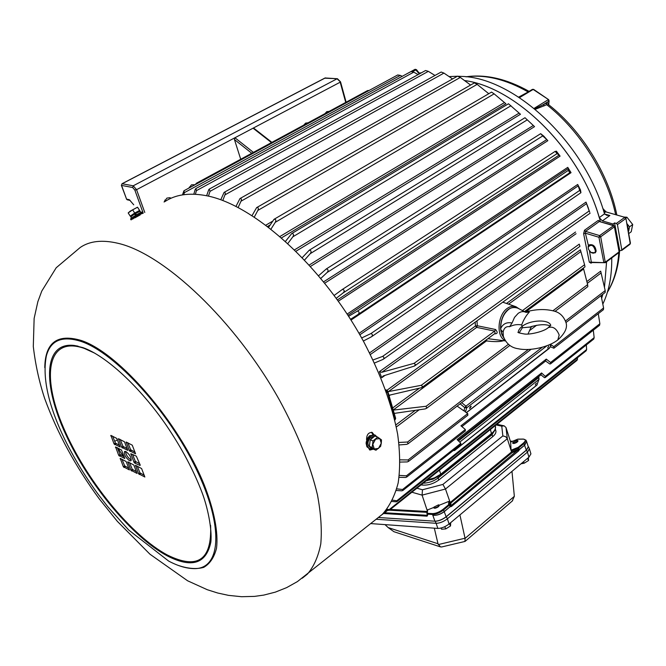 <?xml version="1.0" encoding="UTF-8"?>
<svg xmlns="http://www.w3.org/2000/svg" width="666" height="666" viewBox="0 0 666 666"><rect width="100%" height="100%" fill="white"/><g stroke="black" fill="none" stroke-linecap="round" stroke-linejoin="round"><path stroke-width="1" d="M528.121 446.295L528.479 446.736L526.481 450.141L446.337 516.741C442.49 519.638 438.777 521.128 435.206 521.212L378.355 517.507L434.915 521.195L432.833 515.301C436.68 515.584 440.509 514.318 444.314 511.488L450.116 506.693L444.364 511.588C440.551 514.418 436.705 515.65 432.833 515.301L432.417 514.468L427.122 514.152L427.281 513.295L426.948 513.961M416.916 488.211L422.477 489.768L422.086 495.129L411.888 492.224M427.239 510.606L422.086 495.129L445.479 489.019L450.166 502.522L511.555 451.939L507.325 438.719L445.479 489.019L442.898 484.423L502.855 435.914L501.756 426.157L496.12 424.95M421.062 484.906C427.097 485.764 433.017 484.132 438.802 480.02L492.723 436.646C495.246 434.548 496.295 432.584 495.854 430.752L495.795 430.586M511.555 451.939L512.054 452.68L450.932 502.913L450.757 505.827L449.9 506.168L450.116 502.655L450.932 502.913M511.546 451.914L511.08 450.216L518.24 447.319L519.488 449.483L518.639 450.89L451.44 506.468L450.124 506.826M510.622 442.099L517.723 439.177L510.622 442.099L511.08 450.216M501.756 426.157L504.162 425.849L506.002 427.53L510.639 442.058M506.002 427.53L507.325 438.711L505.619 436.655L502.855 435.914M528.28 446.828L526.29 450.149L446.145 516.724C442.299 519.605 438.553 521.095 434.915 521.195M446.145 516.724L443.564 509.965L449.383 505.169L448.568 504.77L448.784 501.423L449.6 501.689L449.383 505.169L450.116 506.693M448.784 501.423L439.327 505.211C439.052 506.568 437.579 507.584 434.906 508.266L433.799 507.958L433.857 507.417L427.622 509.898L427.281 513.295L432.575 513.603C435.897 513.503 439.344 512.112 442.923 509.423L448.568 504.77M427.289 510.506L427.622 509.898M427.247 509.632L426.931 513.719M451.34 502.755L450.166 502.522M450.116 502.655L449.6 501.689M511.58 452.048L519.164 448.909M519.413 449.417L524.691 445.055L526.556 441.35M526.615 441.491L524.733 445.154L519.488 449.483M427.53 515.159L427.089 516.167L427.639 515.193L426.981 514.06L427.639 515.193M519.105 449.001L450.757 505.827L451.44 506.468M512.054 452.68L517.965 450.291L518.639 450.89M518.156 439.219L523.151 439.152C525.94 439.344 526.007 440.659 523.376 443.09L518.24 447.319M491.841 433.899L492.082 434.648L495.313 429.295L492.082 434.648L438.103 477.988L492.082 434.648L492.723 436.646M423.21 483.183C428.704 483.017 433.666 481.293 438.103 477.988C433.666 481.293 428.704 483.017 423.21 483.183M530.91 453.854L528.937 457.176L449.1 523.984C445.263 526.873 441.516 528.354 437.862 528.429L436.113 523.293L376.148 519.255L436.238 523.301C439.818 523.218 443.523 521.728 447.369 518.822L527.43 452.156L529.395 448.693M437.862 528.429L370.721 523.584M459.915 514.935L465.076 538.386L514.343 496.312L511.979 471.37M526.481 450.141L527.43 452.156L447.369 518.822L449.1 523.984M436.113 523.293L435.206 521.212M528.937 457.176L527.43 452.156L529.445 448.934M385.006 524.617L388.186 527.589L437.995 543.756L434.315 528.18M437.995 543.756L440.451 546.886L441.791 546.936M440.451 546.886L393.922 531.701L388.186 527.589M465.076 538.386L464.918 541.458M514.343 496.312L512.237 501.032M517.482 440.484L518.015 440.775C517.765 441.933 516.391 442.848 513.894 443.514L512.687 443.248L512.812 442.665M513.919 443.106C516.766 442.224 517.89 441.325 517.299 440.409L512.887 442.457L513.919 443.106M523.468 461.763L524.159 463.228L521.02 463.802M527.547 458.341L528.563 460.506L524.159 463.228M528.396 457.625L528.563 460.506M438.728 504.895L439.327 505.211M434.948 507.842C438.012 506.884 439.21 505.877 438.528 504.828L433.999 507.076L434.948 507.842M441.034 528.063L441.625 529.262L445.82 528.879L444.746 526.714M449.433 523.709L450.541 525.94L445.82 528.879M450.666 522.668L450.541 525.94M426.157 480.835L427.589 480.544M414.585 365.984L383.15 375.965L381.735 377.73L379.42 371.628L381.726 372.302L414.077 363.345L579.254 244.139L579.928 246.353L414.585 365.984L415.351 364.493L414.077 363.345M386.871 390.318L475.449 325.999L475.183 322.136M579.254 244.139L579.57 245.171M309.299 264.985L533.333 125.491L534.54 126.648L530.76 123.11M323.676 281.785L546.803 139.56L547.835 140.684L543.764 136.114L540.667 133.675L326.307 268.939L318.648 275.682M337.429 299.883L559.232 155.053L560.089 156.127L556.368 151.14L557.001 152.056L555.219 151.349L342.49 289.36L334.182 295.413M568.323 170.379L569.821 172.71L570.371 171.678L571.045 172.661L567.757 167.366L568.398 168.49L568.323 170.379L357.467 311.055L348.609 316.317M579.72 190.384L580.927 192.699L580.494 189.968L577.697 184.465L579.72 190.384L370.912 333.574L361.646 337.978M587.895 207.018L586.013 202.106L589.185 210.947L382.55 356.435L373.027 359.956M591.924 262.546L591.042 263.203L589.293 262.121L583.616 233.674L584.49 230.245L598.235 220.413L600.399 221.603C582.758 153.421 517.698 87.338 464.502 80.544C516.575 87.279 580.269 150.633 599.242 217.599L604.586 213.786L604.237 212.937C584.115 142.266 514.443 77.539 461.438 76.399L458.183 76.265M601.631 298.318L602.863 294.222L601.631 298.318M604.453 287.529L606.593 261.763L604.453 287.529M530.777 123.093L530.186 122.569M522.469 310.572L584.582 264.718L580.369 249.817L506.485 303.463M477.006 320.821L477.264 325.741L495.562 329.504C497.727 332.068 497.693 333.508 495.454 333.816L495.088 333.366L421.753 387.629L389.152 395.238M552.905 310.772L587.637 284.607L583.374 268.048M546.986 345.737L466.7 407.825L465.825 410.922L464.935 411.613L467.732 413.594L408.108 459.94L400.1 459.856M465.825 410.922L463.911 410.897L464.81 407.692L460.114 403.804M457.126 406.102L463.911 410.897M467.732 413.594L467.807 415.251M400.116 462.079L407.259 461.921L408.566 461.372L408.108 459.94M601.082 295.596L603.596 307.967L603.421 309.682L553.904 348.226L550.441 346.795L548.909 348.543M603.596 307.967L553.837 346.645L551.09 344.863L550.291 345.479L550.749 344.131M553.904 348.226L553.837 346.645M586.33 344.938L586.621 349.558L396.778 500.79L392.524 500.149M586.621 349.558L586.122 350.815M391.874 501.448L396.079 501.823L397.111 501.49L396.778 500.79M495.146 333.325L494.672 331.094L421.245 385.298L387.953 391.683M421.753 387.629L422.377 386.313L421.245 385.298M584.582 264.718L584.998 266.85L524.492 311.613M589.185 210.947L587.961 206.968M374.475 363.02L383.083 359.39C384.399 358.125 384.224 357.142 382.55 356.435M580.927 192.699L371.42 336.813C372.91 335.406 372.744 334.324 370.912 333.574M363.336 341.042L371.42 336.813M350.524 319.314L357.942 314.552C359.607 312.995 359.449 311.83 357.467 311.055M555.219 151.349L557.009 153.671L343.065 292.965C344.738 291.25 344.555 290.043 342.49 289.36M559.232 155.053L557.009 153.671M343.065 292.965L336.272 298.276M540.667 133.675L542.715 135.931L327.106 272.486C328.629 270.621 328.363 269.439 326.307 268.939M546.803 139.56L542.715 135.931M327.106 272.486L320.87 278.355M533.333 125.491L524.983 117.716L309.249 250.225L302.331 257.526M527.264 119.855L310.248 253.646C311.613 251.648 311.28 250.508 309.249 250.225M310.248 253.646L304.637 259.948M296.07 251.182L520.471 114.261L508.491 103.779L291.7 233.583L285.564 241.267M510.955 105.744L292.84 236.821C294.047 234.723 293.664 233.641 291.7 233.583M292.84 236.821L287.912 243.406M281.643 237.795L505.894 103.754L494.139 93.856L491.525 92.099L274.017 219.314L268.706 227.198M494.139 93.856L275.266 222.327C276.315 220.155 275.899 219.156 274.017 219.314M275.266 222.327L271.037 229.004M256.86 207.492L474.433 82.859L477.147 84.374L257.867 210.398C258.766 208.242 258.358 207.317 256.626 207.617L252.081 215.518M488.777 93.706L477.147 84.374M257.867 210.398L254.345 216.974M457.534 76.207L460.314 77.431L241 201.207C241.75 199.226 241.4 198.351 239.951 198.576L235.997 206.36M470.596 85.057L460.314 77.431M241 201.207L238.153 207.459M224.217 192.316L441.167 72.036L443.947 73.094L224.958 194.855C225.574 193.048 225.291 192.224 224.092 192.382L220.762 199.783M452.572 78.946L443.947 73.094M224.958 194.855L222.769 200.524M434.998 75.458L428.338 71.354L210.015 191.35L208.441 196.162M209.432 189.002L425.582 70.513L428.338 71.354M210.015 191.35L209.332 189.061L208.774 189.602L206.618 195.771M418.14 74.592L413.736 72.153L196.403 190.651L195.404 194.272M195.971 188.511L411.03 71.528L413.736 72.153M196.403 190.651L195.887 188.561L195.255 189.269L193.798 194.197M402.214 76.324L400.341 75.4L184.307 192.674L183.833 194.68M184.007 190.734L397.727 74.967L400.341 75.4M184.307 192.674L183.941 190.776L182.467 194.88M196.279 183.3L367.632 90.551L369.072 90.484M196.603 183.916L196.22 183.333L195.554 184.482M508.366 344.322L426.132 406.26L393.589 410.073M532.417 326.207L530.719 327.481M587.637 284.607L587.82 286.63L554.961 311.43M394.447 413.37L425.216 408.907L426.623 408.283L426.132 406.26M593.314 330.203L594.155 337.654L545.279 376.39L541.583 372.96L457.076 439.593L460.872 443.29L402.572 489.502L396.753 488.852M594.155 337.654L593.722 339.077M541.583 372.96L540.95 374.825L544.48 377.689L545.196 377.572L545.279 376.39M460.872 443.29L460.797 444.53M396.287 490.476L401.814 490.834L402.947 490.417L402.572 489.502M540.95 374.825L457.892 440.392M598.276 313.686L599.866 323.734L550.574 362.487L546.27 359.116L460.947 425.815L465.343 429.495L406.402 475.832L399.35 475.382M599.866 323.734L599.525 325.316M546.27 359.116L545.62 361.039L549.833 363.994L550.549 363.869L550.574 362.487M465.343 429.495L465.334 430.944M399.101 477.314L405.594 477.48L406.818 476.998L406.402 475.832M545.62 361.039L461.863 426.59M565.576 320.945L605.203 290.584L600.682 271.154L586.838 281.551M528.288 349.525L407.584 442.024L398.859 442.457M605.203 290.584L605.169 292.457L566.033 322.494M399.15 444.938L406.701 444.347L408.075 443.747L407.584 442.024M577.447 357.725L577.464 359.324L389.194 509.615L386.946 509.199M577.464 359.324L576.914 360.414M386.172 510.181L388.561 510.381L389.477 510.123L389.194 509.615M387.063 510.322L383.524 513.145M379.67 516.45L387.662 510.381M551.09 344.863L550.441 346.795M470.096 408.108L471.187 406.243L470.562 406.451L469.472 408.325L470.096 408.108M547.677 347.977L548.751 346.137L547.677 347.977M549.641 347.802L466.35 412.62M538.286 376.931L538.894 377.406L538.777 379.553L459.69 442.141M461.655 402.622L465.942 406.168L464.81 407.692L466.7 407.825L465.942 406.168L542.149 347.336M536.53 385.339L537.196 384.623M535.248 384.923L536.288 383.175L535.248 384.923M453.38 450.407L454.745 450.258L536.938 385.006L538.777 379.553M387.421 390.975L385.797 390.359M589.293 262.121L605.344 262.695L618.822 252.622M591.375 262.521L589.493 251.082M583.616 233.674L585.356 233.167L585.539 231.368L599.616 235.597L598.934 237.263L585.356 233.167L588.436 245.629M591.042 263.203L591.333 262.521L605.344 262.695L600.69 236.78L598.934 237.263L603.787 262.279L605.561 261.979L619.114 251.856L614.41 226.798L600.69 236.78L599.616 235.597L613.811 225.524L599.283 221.52L585.539 231.368L584.49 230.245M503.513 340.676C500.208 341.841 494.53 341.924 486.463 340.925L486.796 339.502M494.655 331.11L476.69 327.372L475.449 325.999L477.264 325.741L476.69 327.372L388.353 391.633M494.672 331.094L495.562 329.504M251.748 153.272L234.44 139.535L240.717 159.241M234.44 139.535L234.94 137.754L136.572 189.677L144.788 212.479M171.087 198.21L169.83 197.685L166.891 198.11L164.086 202.023M195.138 184.707L191.483 184.815L188.894 188.087M164.868 200.083L164.968 201.532M189.236 187.238L189.286 187.879M303.713 125.141L305.636 123.093L308.058 122.794M324.9 113.678L326.781 111.655L329.146 111.38M345.729 102.398L340.184 82.201L253.063 128.188L253.904 128.288L271.895 142.366M271.478 142.591L253.063 128.188L234.94 137.754L253.396 152.381M367.64 438.037L366.558 439.81M449.092 76.582L457.375 76.249M532.392 89.361L533.616 89.386L532.334 89.402L519.08 97.378M616.841 215.026C608.816 174.417 582.076 131.036 548.701 104.753L546.753 104.704L535.273 109.316M602.822 208.466L605.993 211.921M518.664 97.111L526.939 92.632M611.746 257.909C611.971 275.749 608.999 291.15 602.813 304.121M613.419 225.408L613.061 224.017L602.364 220.896L599.242 217.599M629.911 244.33L621.861 250.349L619.272 250.791M621.861 250.349L617.424 224.609L616.358 223.443L614.568 222.927L613.061 224.017M625.016 217.357L605.669 211.83L604.27 213.028M604.67 213.928L605.019 214.36M619.713 250.458L614.568 222.927M625.407 218.032L625.041 217.366L603.721 211.255M605.361 211.713L605.794 211.214M604.537 212.662L604.12 212.562M604.586 213.786L606.701 215.309L609.873 215.509L602.364 220.896M419.322 73.943L415.293 69.289L406.26 74.117M412.554 71.653L416.466 69.647L419.68 73.751M534.665 108.816L546.237 103.205L548.476 103.197L548.509 104.171M533.616 89.386L548.642 99.659L533.166 89.444L519.48 97.644M548.659 104.72L549.1 100.832M534.115 108.367L548.21 99.734L548.834 101.199L543.456 104.495L543.972 105.994M419.139 73.069L421.42 72.794M627.364 224.517L628.579 230.586M588.369 248.951L588.128 246.537L589.019 244.897C593.048 243.981 595.429 246.087 596.145 251.215L595.271 252.83L590.933 252.422M595.437 251.207C593.839 245.304 591.433 243.898 588.22 246.994L588.478 249.284L590.967 252.439C593.289 253.688 594.78 253.28 595.437 251.207M629.062 233.35L631.226 231.751L632.7 224.517L629.52 226.856L627.239 223.976M628.671 231.077L629.52 226.856M625.815 218.032L626.922 217.224L632.7 224.517M623.884 217.033L626.922 217.224M627.863 226.89L627.73 226.274M628.404 229.662L628.155 228.355M371.953 448.751L369.389 449.717M371.528 432.251L372.677 434.44M366.641 440.126L366.583 439.893C366.516 434.815 368.406 432.334 372.244 432.459L373.784 434.548M373.335 449.159L369.896 450.058L368.806 448.409M376.648 518.856L382.309 514.352C389.502 506.385 394.788 495.937 398.151 483.017C400.283 468.756 400.116 452.505 397.652 434.257C392.141 405.253 380.819 374.392 363.694 341.691C322.419 265.534 252.547 203.297 204.812 195.421C188.586 192.632 175.266 194.688 164.86 201.607M125.857 451.506L124.509 451.498C123.934 454.553 125.624 457.634 129.587 460.747L130.952 460.764C131.527 457.7 129.828 454.612 125.857 451.506M125.508 451.382C125.941 454.811 127.747 457.634 130.936 459.848L131.31 459.99M114.752 441.433L117.333 439.751M126.174 442.041L129.312 450.649L135.564 453.812L132.259 445.171L126.174 442.041M133.983 462.254L134.599 463.012L140.051 465.467L140.21 465.059L136.33 456.152L130.869 453.737L133.983 462.254L135.331 461.355L139.702 463.794M135.523 465.318L138.595 473.751L144.847 477.014L141.6 468.539L135.523 465.318M118.481 438.703L121.628 447.252L127.789 450.382L124.475 441.791L118.481 438.703M110.897 435.406L114.053 443.914L120.121 446.994L116.808 438.453L110.897 435.406M115.593 446.953L118.715 455.377L124.783 458.508L121.503 450.05L115.593 446.953M120.255 458.399L123.343 466.741L129.412 469.921L126.157 461.538L120.255 458.399M127.83 461.829L130.911 470.221L137.071 473.443L133.824 465.018L127.83 461.829M127.88 442.782L130.678 449.75L135.048 452.156M132.576 454.487L135.331 461.355M137.229 466.083L139.943 472.843L144.314 475.316M120.188 439.435L122.985 446.37L127.273 448.734M112.604 436.147L115.401 443.032L119.605 445.354M117.299 447.71L120.055 454.495L124.259 456.851M121.961 459.174L124.675 465.85L128.871 468.24M129.537 462.604L132.251 469.322L136.53 471.753M134.332 214.277L135.173 213.753M130.727 216.3L130.636 216.292C129.903 215.901 139.402 210.115 139.61 210.789L139.61 210.889M135.265 213.836L134.465 214.344M130.636 216.292L131.185 216.417M139.527 211.255L139.968 210.947L139.56 210.448L134.69 213.045L130.236 216.134L131.077 216.392M139.968 210.947L137.562 207.243L139.56 210.448M134.69 213.045L132.642 209.832L137.521 207.251M130.236 216.134L128.188 212.929L132.642 209.832M137.504 207.193L130.245 211.122L128.188 212.929M372.152 447.51L375.957 450.224L380.611 446.395L381.277 443.223L381.493 439.868L377.705 437.121L373.027 440.934L372.152 447.51L369.355 446.378L370.221 439.818L373.027 440.934M375.957 450.224L373.168 449.092L369.355 446.378M370.221 439.818L374.908 436.014L377.705 437.121M374.284 448.959L378.521 448.401L381.277 443.223L379.828 438.586L375.599 439.119L372.81 444.314L374.284 448.959M135.931 215.118L134.241 214.227L130.819 216.941L131.552 218.09M140.867 212.437L140.135 211.28L135.115 213.686L136.813 214.585M135.115 213.686L136.746 214.627M371.503 447.902L370.138 446.936M369.455 445.587L370.188 440.068M370.413 439.668L372.061 437.712L374.017 436.738M370.096 447.344L369.93 447.277C367.066 444.597 367.341 441.242 370.754 437.196L374.467 436.372M372.444 448.576L369.355 448.634C365.767 445.288 366.109 441.083 370.388 436.03L375.033 435.015L376.873 436.788M374.816 434.931L369.63 435.731L368.939 436.372L366.084 443.215L366.916 446.794L369.355 448.634M366.15 442.257L368.115 437.337M142.258 212.079L142.249 212.063C142 211.197 129.803 218.615 130.611 219.139L131.094 219.905M131.185 219.855C131.618 218.673 142.624 212.113 142.799 212.929L142.691 213.395C140.534 213.928 137.154 215.834 132.526 219.131M140.251 214.877L134.857 217.865M142.249 212.063L142.799 212.929M507.184 310.631C502.73 315.226 500.549 321.12 500.641 328.313L500.724 328.471C503.013 323.751 506.793 321.928 512.046 323.002L514.51 317.399L518.148 313.378C520.895 311.438 523.501 311.105 525.982 312.387L529.312 312.071L524.625 311.688M550.79 325.324L548.276 327.597C552.971 326.082 556.601 328.563 559.182 335.04L557.817 339.91M529.645 327.073L522.327 327.764L519.172 332.875M512.046 323.002L509.607 326.698C506.118 326.173 503.954 327.98 503.13 332.109L500.79 329.737L502.247 335.173M509.607 326.698C513.611 324.742 517.632 324.151 521.678 324.933C523.576 319.73 526.115 315.443 529.312 312.071M501.065 331.71L500.749 329.728M503.33 336.33L502.38 335.439L503.621 337.462M531.385 326.507L528.005 334.049M500.724 328.471L500.79 329.737L500.557 328.388C500.366 317.84 506.684 304.42 517.857 308.183C514.976 306.701 511.946 307.068 508.749 309.307C503.379 313.803 500.699 320.196 500.724 328.471M503.08 334.548L501.764 334.357L500.649 328.455M422.477 489.768L442.898 484.423M512.52 441.292L510.406 441.317M384.69 512.753L427.247 515.309L427.306 514.726M427.064 512.345L389.385 510.198M390.368 509.415L427.156 511.488M427.089 516.167L383.724 513.528M526.29 450.149L524 443.589L518.714 447.952L511.263 450.974M427.555 515.284L427.023 514.127M525.99 440.159L524 443.589L523.376 443.09M442.923 509.423L443.564 509.965C439.71 512.862 435.997 514.36 432.417 514.468L432.575 513.603M523.626 439.16L523.151 439.152M437.737 476.939L438.802 480.02M446.337 516.741L447.369 518.822M438.286 544.572L465.043 538.22M385.015 375.383L381.735 377.73M392.957 407.75L418.872 388.594M390.251 394.98L389.294 395.679M379.42 371.628L575.566 232.018M270.279 224.858L267.657 226.398M534.54 126.648L310.564 266.383M547.835 140.684L324.767 283.15M334.166 295.388L334.615 295.096M555.735 151.557L556.368 151.14M560.089 156.127L338.345 301.165M347.144 314.061L567.757 167.366M571.045 172.661L351.007 320.071M359.016 333.358L577.697 184.465M369.563 352.888L586.013 202.106M395.854 424.925L415.268 410.356M568.398 168.49L347.952 315.301M578.329 185.781L359.84 334.798M586.604 203.596L370.371 354.503M576.09 233.691L381.726 372.302M580.81 251.615L508.558 304.179M583.574 269.006L525.807 311.788M439.427 470.229L440.784 474.175L491.691 433.358C494.688 430.877 495.929 428.563 495.404 426.407L495.346 426.207M427.214 479.986L434.54 477.838L440.784 474.175L440.692 474.933M490.442 429.487L491.575 434.115M569.83 172.71L357.9 314.585M294.638 249.783L519.089 113.112M280.061 236.43L504.37 102.639M265.942 225.1L272.835 221.07M485.714 340.309L486.463 340.925L393.506 409.773M600.907 273.102L587.304 283.333M419.189 409.79L396.295 427.006M458.458 440.942L538.894 377.406M455.086 449.05L454.628 450.466L536.804 385.214L539.119 378.937M454.587 450.499L453.146 450.591M395.071 419.838L395.646 418.348L387.795 391.242L387.029 390.384M385.93 390.726L387.379 391.916L387.795 391.242M394.63 419.538L395.246 419.072L387.379 391.916L386.563 392.507M619.355 251.457L618.88 252.572L619.355 251.457L614.66 226.407M613.811 225.524L614.41 226.798L613.344 225.632L599.283 221.52L598.235 220.413M504.895 340.343C496.012 336.33 497.619 314.735 507.35 308.325C510.298 306.252 513.153 305.711 515.934 306.718L519.172 308.866M495.454 333.816L494.655 333.691M340.243 81.718L337.046 78.804L133.208 185.806L136.572 189.677L134.848 190.085L132.617 187.496L121.562 185.423L126.573 199.134L129.312 199.683L133.733 204.803L129.312 199.683M346.12 102.189L340.534 81.851L337.437 78.73L325.208 77.98L122.153 183.741L133.208 185.806L132.617 187.496M143.223 213.245L134.848 190.085M130.111 200.399L127.306 199.833L126.365 199.009L127.381 199.85M126.448 198.793L121.354 185.298L122.153 183.741L121.354 185.298M324.817 78.18L337.387 78.73M607.434 292.066C613.944 281.185 617.74 268.04 618.814 252.622M615.659 214.685C607.142 174.184 580.069 130.827 546.753 104.704L546.237 103.205M528.121 91.925C505.91 79.337 485.264 74.301 466.175 76.823M605.294 214.194L609.873 215.509M616.358 223.443L624.591 217.474L625.649 218.631L617.424 224.609M622.086 249.633L630.211 243.573L625.898 218.257L625.041 217.366M625.89 218.24L630.444 243.182L629.978 244.28L630.444 243.182M302.264 578.213L307.384 574.117C313.836 566.649 318.306 556.568 320.787 543.864C322.019 529.728 320.912 513.428 317.474 494.971C310.464 465.484 297.727 433.741 279.27 399.742C234.923 320.446 163.869 253.638 117.865 243.265C102.214 239.618 89.685 241.009 80.261 247.452L56.21 267.749L41.783 291.059L37.854 301.681L34.133 318.431L33.3 346.486C35.381 364.385 39.161 381.71 44.655 398.459C57.368 433.175 75.558 466.633 99.234 498.842L117.366 521.37L149.917 554.17L187.621 580.794L207.293 589.718L217.665 593.006L228.455 595.354L241.542 596.711L254.554 596.386L263.769 595.096L275.358 592.124L286.663 587.612L297.427 581.585L382.309 514.352M178.297 565.417C188.087 568.739 196.57 569.388 203.738 567.365C209.965 563.727 214.227 557.342 216.533 548.193C218.431 532.634 214.294 510.647 204.229 484.881C179.237 422.66 118.706 352.605 81.152 340.451C57.326 333.466 45.196 342.515 44.772 367.607M81.086 341.425C62.154 335.423 50.583 340.243 46.37 355.902C42.158 377.422 48.26 405.194 64.669 439.21C73.959 458.075 85.09 476.39 98.06 494.147L107.917 506.876L128.721 530.036L168.623 561.047C177.897 566 186.447 568.523 194.272 568.622C220.871 569.114 224.359 527.147 196.204 468.972C168.34 410.855 115.002 352.689 81.086 341.425M167.632 556.068C191.9 568.398 206.302 563.752 210.839 542.132C212.296 528.721 207.284 506.293 202.189 492.923C193.889 470.97 181.976 448.493 166.433 425.491C139.452 386.255 105.536 355.511 82.909 347.627L74.093 345.446C43.44 341.833 42.433 384.39 65.834 434.632C89.028 484.906 132.75 537.653 167.632 556.068M78.055 346.17L74.093 345.446L78.064 346.178M94.68 353.138L84.257 348.393C47.444 335.448 40.951 375.441 63.362 427.347C85.39 479.204 131.285 536.013 167.682 555.178C197.719 569.88 212.021 559.923 210.589 525.308M117.824 447.943L123.376 456.451M132.226 469.255L132.759 470.005M128.097 461.954L127.681 462.229M132.859 470.063L131.527 470.962M132.251 469.322L130.911 470.221M120.521 458.524L120.105 458.799M125.275 466.591L123.943 467.482M124.675 465.85L123.343 466.741M115.884 447.086L115.451 447.361M120.663 455.236L119.322 456.118M120.055 454.495L118.715 455.377M111.197 435.539L110.756 435.822M116.009 443.772L114.66 444.655M115.401 443.032L114.053 443.914M118.773 438.827L118.332 439.119M123.601 447.111L122.244 448.002M122.985 446.37L121.628 447.252M135.789 465.434L135.373 465.717M140.559 473.593L139.219 474.5M139.943 472.843L138.595 473.751M135.947 462.104L134.599 463.012M131.152 453.854L130.719 454.145M126.465 442.166L126.024 442.457M131.294 450.507L129.937 451.406M130.678 449.75L129.312 450.649M372.56 433.982L373.776 434.515M521.678 324.933L522.119 326.373C530.361 319.747 549 319.122 550.774 325.316M518.256 332.409L518.681 330.319L520.154 328.13L522.119 326.373L522.327 327.764M501.806 334.19L503.687 337.67M504.012 425.815L496.936 424.3M526.581 441.408L526.015 440.201L523.393 439.06M528.313 446.911L526.598 441.441M510.372 441.233L512.737 441.208M523.368 439.069L517.948 439.135M495.346 429.187L495.854 430.752M528.479 446.736L529.42 448.742M465.026 541.425L441.541 546.994M465.201 541.3L512.654 500.682M530.935 453.937L529.512 449.167M467.873 415.201L408.566 461.372M586.163 350.774L397.111 501.49M495.179 425.699L495.404 426.407C495.604 429.453 494.338 432.009 491.616 434.082L439.91 475.532L432.95 479.145L426.298 480.719M590.109 213.22L383.083 359.39M569.821 172.71L357.942 314.552M474.433 82.859L256.785 207.526M457.55 76.149L240.085 198.493M536.613 325.274L529.57 330.586M509.898 345.438L426.623 408.283M593.756 339.044L545.196 377.572M460.855 444.48L402.947 490.417M599.567 325.291L550.549 363.869M465.392 430.894L406.818 476.998M531.027 349.367L408.075 443.747M576.972 360.373L389.477 510.123M587.171 204.928L589.701 212.238M549.816 347.269L549.225 348.418L466.441 412.679M550.907 344.056L550.524 345.188M394.755 420.071L395.646 418.348M386.996 390.368L385.572 389.727M505.244 340.9L487.912 338.678M515.426 306.543L502.763 302.181M121.97 183.758L324.958 78.03M325.541 77.897L325 78.014M619.613 250.533C618.572 266.758 614.485 280.686 607.359 292.307M529.062 91.359C506.718 78.846 485.672 73.993 465.917 76.798M605.635 211.821L605.011 211.472L605.236 211.946M416.466 69.647L415.043 69.331M414.993 69.364L406.352 74.059M548.692 104.745L549.092 100.874L548.642 99.659M139.502 211.38L139.627 210.831M371.237 447.802L369.93 447.277M526.997 311.596C536.43 309.157 545.204 308.916 553.304 310.889C559.54 312.204 563.811 316.233 566.125 322.96C567.532 327.839 564.893 333.383 558.208 339.61C548.451 347.577 529.087 351.198 518.431 348.776C511.238 347.852 506.21 343.714 503.338 336.372L503.121 332.251M550.216 325.915C548.767 325.383 543.19 322.852 529.12 327.264M517.957 332.192C517.524 332.542 519.622 333.133 524.267 333.966C529.229 334.973 544.214 331.593 548.235 327.63M525.69 312.237L517.857 308.183"/></g></svg>
